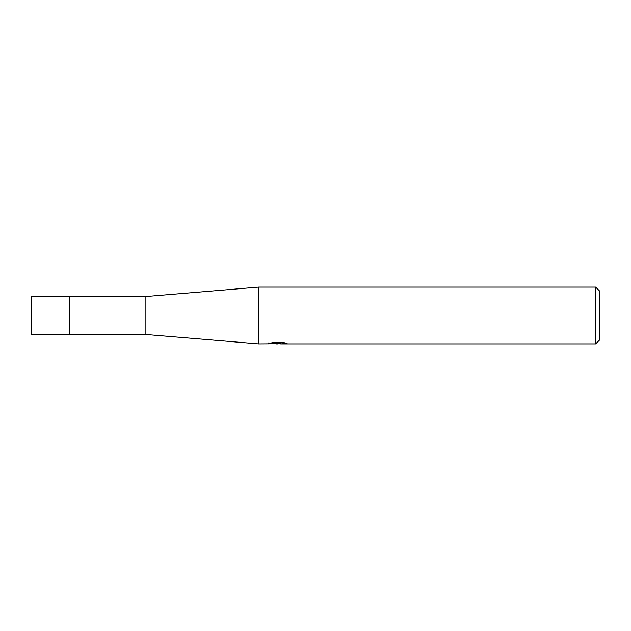 <?xml version="1.0" encoding="UTF-8"?>
<svg xmlns="http://www.w3.org/2000/svg" width="631" height="631" viewBox="0 0 631 631"><rect width="100%" height="100%" fill="white"/><g stroke="black" fill="none" stroke-linecap="round" stroke-linejoin="round"><path stroke-width="0.95" d="M145.13 296.57L31.55 296.57L31.55 334.43L69.41 334.43L69.41 296.57L69.41 334.43L145.13 334.43L145.13 296.57L258.71 287.105L595.664 287.105L599.45 290.891L599.45 340.109L595.664 343.895L280.645 343.895L280.543 342.933L281.954 342.609M268.175 343.832L258.71 343.895L258.71 287.105M280.543 343.445L274.335 343.619M277.64 343.895L276.299 343.895M595.664 343.895L595.664 287.105M268.175 342.885L268.175 343.84L278.776 343.359L269.697 343.359L272.655 342.609L283.855 342.609L287.105 343.445L280.543 343.879M278.776 342.609L278.776 343.359M145.13 334.43L258.71 343.895M278.776 342.948L280.543 342.948"/></g></svg>
